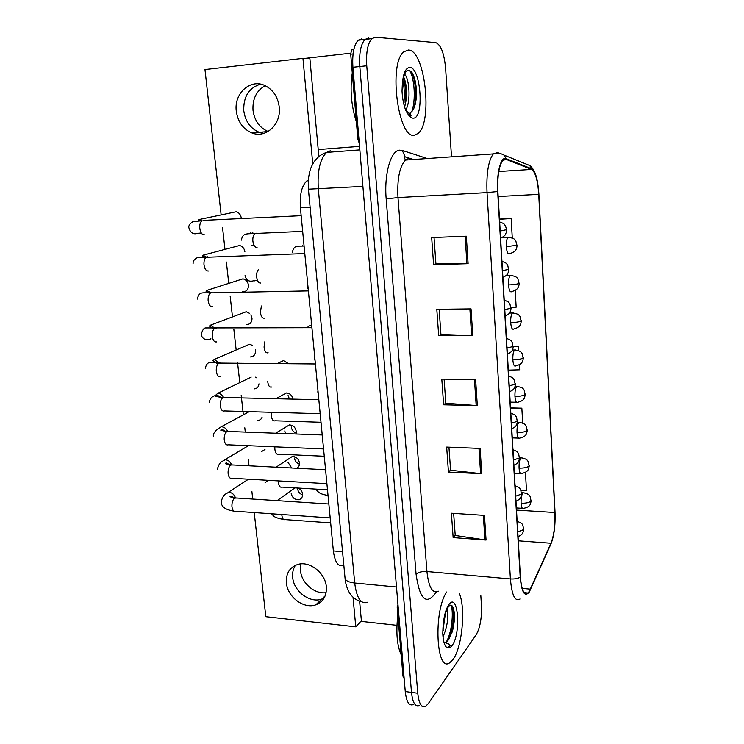 <?xml version="1.0" encoding="UTF-8"?>
<svg xmlns="http://www.w3.org/2000/svg" width="744" height="744" viewBox="0 0 744 744"><rect width="100%" height="100%" fill="white"/><g stroke="black" fill="none" stroke-linecap="round" stroke-linejoin="round"><path stroke-width="1.12" d="M343.663 565.403C338.362 567.291 334.921 562.473 333.358 550.951L300.399 207.79C299.572 194.565 301.738 185.6 306.909 180.885L308.323 180.113M453.059 659.398C462.294 647.187 465.846 607.671 459.215 593.201C465.846 607.671 462.294 647.187 453.059 659.398L449.711 662.764L453.059 659.398M414.585 135.129L417.979 133.502C433.055 122.658 425.122 49.839 408.335 50.025L403.778 51.838C388.005 63.807 398.468 140.272 414.585 135.129L417.979 133.502C433.055 122.658 425.122 49.839 408.335 50.025L403.778 51.838C388.005 63.807 398.468 140.272 414.585 135.129M529.226 591.443L527.914 593.014C524.018 595.395 521.507 590.029 520.4 576.898L497.866 191.468C497.299 176.123 498.945 165.782 502.814 160.444L506.143 159.383L531.579 169.427C535.382 172.041 537.773 180.346 538.721 194.342L554.875 512.514C555.284 525.208 553.982 535.457 550.969 543.25L529.226 591.443M529.263 592.066L551.025 543.79C554.113 535.81 555.452 525.311 555.033 512.291L538.898 194.277C537.921 179.936 535.475 171.427 531.569 168.749L506.134 158.639C500.926 155.961 496.415 172.906 497.652 191.534L520.214 577.177C521.656 592.531 524.678 597.497 529.263 592.066M368.624 38.028L365.016 39.432C360.747 44.194 359.008 53.233 359.817 66.532L411.488 692.394C412.66 702.857 415.329 707.191 419.514 705.414C415.329 707.191 412.66 702.857 411.488 692.394L359.817 66.532C359.008 53.233 360.747 44.194 365.016 39.432L368.624 38.028M466.321 236.192L431.669 237.569L433.613 264.706L468.106 263.692L466.321 236.192M434.031 237.476L435.91 263.785L468.106 263.692M435.9 263.72L433.613 264.706M471.036 308.89L436.802 309.309L438.7 335.711L472.775 335.637L471.036 308.89M439.146 309.281L440.932 334.465L472.775 335.637M440.922 334.363L438.7 335.711M484.456 515.397L451.403 513.23L453.143 537.605L486.055 540.06L484.456 515.397M453.654 513.379L455.226 535.466L486.055 540.06M455.216 535.28L453.143 537.605M480.103 448.418L446.67 447.07L448.455 472.087L481.749 473.742L480.103 448.418M448.948 447.163L450.585 470.227L481.749 473.742M450.576 470.078L448.455 472.087M475.63 379.607L441.806 379.115L443.638 404.81L477.323 405.629L475.63 379.607M444.112 379.152L445.823 403.248L477.323 405.629M445.814 403.127L443.638 404.81M446.726 592.01C433.287 610.638 436.096 673.441 449.711 662.764C436.096 673.441 433.287 610.638 446.726 592.01M451.515 156.835L445.591 68.178C444.149 53.177 440.867 44.659 435.761 42.631L375.469 37.219L371.907 38.614C367.676 43.385 365.964 52.443 366.755 65.779L417.756 693.241C418.9 703.731 421.55 708.074 425.689 706.279L428.284 703.647L476.179 634.771C480.131 627.75 481.889 617.92 481.452 605.291L480.791 595.265M512.272 237.996L511.175 218.55L499.484 219.08M522.679 423.076L521.842 408.168L510.524 407.889M521.135 490.621L526.473 490.594L525.45 472.366M511.091 307.402L516.159 307.188L515.22 290.42M518.605 350.657L518.373 346.499L513.304 346.49M508.31 370.14L519.684 369.805L519.396 364.737M518.373 346.499L513.295 346.676M521.842 408.168L510.551 408.419M511.175 218.55L499.494 219.275M361.817 38.846L358.171 40.241C353.846 45.003 352.098 54.014 352.916 67.276L405.257 691.548C406.438 701.983 409.144 706.316 413.376 704.549M397.854 615.139C395.854 632.214 396.961 645.429 401.183 654.804M444.968 642.584L447.767 640.863L452.352 631.665C454.807 621.779 455.105 613.846 453.245 607.876C452.017 604.826 450.464 604.361 448.595 606.481C445.721 610.554 443.852 617.687 442.996 627.88L442.773 633.609C443.108 639.747 444.131 644.137 445.842 646.778L447.581 647.652L450.213 645.606C449.357 644.118 448.111 643.439 446.502 643.569L445.879 642.267M446.986 609.178C448.678 617.446 447.358 626.69 443.024 636.892M445.377 613.586L442.792 631.851M445.535 642.407L444.931 642.546M452.724 606.751C454.11 614.516 453.459 623.574 450.79 633.897L448.669 639.756M444.084 619.166L443.08 626.801M451.227 605.253C453.673 613.168 451.831 632.521 446.298 642.063M352.275 72.912C349.847 89.494 351.224 105.806 356.395 121.849M409.991 114.251L410.66 113.832L410.214 112.837C413.199 111.023 415.143 106.671 416.045 99.77C417.049 87.866 415.663 78.734 411.869 72.373L409.172 70.169C405.629 69.945 403.332 74.912 402.29 85.067L402.03 91.196C402.439 98.589 403.694 105.025 405.787 110.493L407.907 114.009C408.707 115.785 412.985 117.44 409.991 114.251L407.098 111.572M404.55 74.233C409.256 78.064 411.097 100.951 405.833 109.935M403.639 76.92C406.215 82.649 407.061 90.331 406.187 99.966L404.634 107.145M412.064 72.67C415.189 80.715 416.175 90.638 415.031 102.44L414.064 107.889M403.406 77.85C405.461 85.207 406.038 93.511 405.136 102.746L406.187 99.966M409.591 70.308C414.501 78.027 416.036 100.31 411.739 111.665M402.839 80.668C404.438 87.95 404.745 95.688 403.769 103.872M326.095 592.661C314.684 594.503 301.422 583.026 300.474 570.62L300.892 563.915M292.69 577.418C293.694 591.378 310.034 603.598 321.854 599.059L324.086 598.092L321.854 599.059C310.034 603.598 293.694 591.378 292.69 577.418C292.243 572.824 293.145 568.797 295.396 565.328C293.145 568.797 292.243 572.824 292.69 577.418M398.217 607.588L397.212 607.476L402.988 676.268L403.992 676.398M360.868 621.361L396.943 625.341M404.159 678.454L402.988 676.268M397.212 607.476L397.277 605.179M268.119 131.493C259.544 127.773 254.513 120.714 253.016 110.335C252.374 98.971 256.42 90.749 265.152 85.672M243.772 110.782C245.325 121.393 250.477 128.573 259.238 132.32L263.776 133.39L259.238 132.32C250.477 128.573 245.325 121.393 243.772 110.782C243.297 96.748 248.896 87.876 260.549 84.165C248.896 87.876 243.297 96.748 243.772 110.782M353.075 53.912L350.703 54.182L357.855 139.305L358.943 139.221M318.218 149.553L359.547 146.373M304.622 58.432L350.666 53.187M359.287 143.304L357.855 139.305M350.703 54.182L351.568 49.876L353.967 48.853M242.618 291.741C246.515 291.75 248.459 289.546 248.468 285.157C247.864 281.678 246.022 279.577 242.953 278.833L238.694 280.19M246.487 324.551C250.189 324.421 252.03 322.273 252.011 318.097L250.858 314.824M288.086 395.529L289.425 399.035M291.295 426.982C291.788 430.032 293.424 432.078 296.214 433.101M284.757 430.953L285.566 433.603M295.991 433.994L296.261 431.371C295.433 427.326 293.145 425.177 289.397 424.926L275.596 433.231M294.457 458.053C294.959 461.122 296.633 463.168 299.46 464.182M288.002 462.349L291.713 467.995M296.837 468.255C298.735 467.167 299.609 465.381 299.451 462.908C298.558 458.75 296.177 456.611 292.308 456.481L276.098 467.195M250.3 356.943C253.816 356.692 255.555 354.59 255.508 350.629L255.387 349.885M254.076 388.917C256.968 388.694 258.605 387.001 258.986 383.858M257.796 420.49C259.926 420.304 261.367 419.16 262.13 417.059M261.469 451.664L264.985 449.469M297.591 488.734C298.102 491.812 299.776 493.858 302.631 494.881M291.202 493.356C292.187 497.671 294.689 499.791 298.697 499.726C301.413 499.038 302.715 497.159 302.603 494.062C302.176 491.254 300.688 489.254 298.139 488.055M265.087 482.447L267.766 481.07M236.285 111.144C237.866 121.886 243.083 129.149 251.937 132.944C265.859 138.728 281.418 124.313 279.242 107.043C277.865 96.813 273.048 89.633 264.808 85.514C250.282 78.418 233.821 93.577 236.285 111.144M286.403 582.905C287.444 597.004 303.933 609.383 315.847 604.826C323.296 601.831 326.793 595.832 326.337 586.83C325.416 573.057 309.662 560.744 297.879 564.436C289.695 567.226 285.863 573.391 286.403 582.905M241.261 217.992C240.731 214.728 239.066 212.654 236.267 211.742L231.923 212.654M292.997 399.119C292.113 395.362 289.937 393.316 286.449 392.972L275.875 398.719M256.252 377.766L255.35 377.152M254.225 512.57L265.803 616.702L355.772 626.866L353.009 597.162M312.759 163.978L302.947 58.367L204.972 69.555L221.135 214.914M222.549 227.636L224.967 249.379M226.371 262.028L228.743 283.38M230.147 295.991L232.472 316.907M233.876 329.555L236.155 349.987M237.569 362.7L239.782 382.621M241.205 395.445L243.362 414.827M244.804 427.8L245.278 432.087M246.785 445.61L246.896 446.605M248.357 459.773L249.026 465.8M251.872 491.356L252.728 499.057M252.597 345.467L249.454 344.267L214.123 359.473L219.359 362.942M288.523 363.658L283.473 360.626L279.307 362.551M249.705 313.429L246.227 311.745L242.051 313.317M244.888 251.788C244.32 248.422 242.572 246.329 239.633 245.501L235.318 246.645M355.772 626.866L361.398 620.775L359.603 601.189M318.86 156.566L309.885 58.646L302.947 58.367M342.556 551.723L333.358 550.951M310.118 207.269L300.399 207.79M436.217 592.066L435.872 592.67C426.293 605.737 419.69 599.571 416.073 574.163L386.183 198.899L397.984 197.588L426.935 571.55C428.693 587.425 432.552 593.982 438.514 591.22M386.183 198.899C384.016 174.301 390.656 150.79 399.435 150.167L402.299 150.428L427.27 158.537M408.354 158.565L405.424 160.072C399.537 166.591 397.054 179.09 397.984 197.588L487.022 192.612C486.278 173.473 488.371 160.565 493.309 153.906L497.634 152.585L499.298 153.264M531.569 168.749L529.756 165.531L523.739 163.094M550.207 545.612L551.025 543.79M506.134 158.639L504.19 155.18C499.866 152.883 496.239 152.455 493.309 153.906L405.424 160.072L404.476 157.821L405.127 156.863L402.299 150.428M497.652 191.534L487.022 192.612L510.403 578.944C514.504 579.204 517.778 578.609 520.214 577.177M519.982 599.022C515.025 601.98 511.835 595.293 510.403 578.944L426.935 571.55C421.978 571.327 418.361 572.192 416.073 574.163M366.755 65.779L352.916 67.276M417.756 693.241L405.257 691.548M413.162 159.523L405.127 156.863L413.552 159.495M538.721 194.342L498.164 196.537M531.579 169.427L498.768 171.511M506.143 159.383L503.93 159.532M530.444 589.155L522.176 588.392M550.969 543.25L518.289 540.823M554.875 512.514L516.494 510.096M474.477 379.589L476.169 405.573M478.959 448.372L480.605 473.658M483.33 515.322L484.93 539.939M469.873 308.909L471.612 335.618M465.13 236.239L466.925 263.711M330.252 150.8L326.663 152.399C319.994 158.872 317.223 171.111 318.33 189.115L354.693 583.017C356.692 598.381 361.072 604.76 367.834 602.156M396.496 587.016L354.693 583.017C349.029 582.375 345.821 580.841 345.067 578.441L345.011 577.8M361.714 601.794C356.934 600.566 353.158 598.027 350.377 594.177C346.518 588.662 345.16 581.111 345.067 578.441L308.407 189.19L362.905 186.4M359.845 149.888L326.663 152.399C320.794 154.259 316.2 158.063 312.852 163.81C311.085 167.465 310.006 168.795 308.5 178.188L308.407 189.097M236.797 498.024L234.639 498.108C232.705 499.763 231.793 502.553 231.923 506.478C232.416 510.207 233.672 511.807 235.699 511.258L330.187 517.926M248.487 479.192L228.287 492.323C231.654 492.314 234.044 494.118 235.448 497.764M517.768 531.895L523.469 529.654L523.748 528.621C522.028 524.52 524.334 524.315 517.145 521.246M281.781 514.513L281.809 514.913C282.246 518.549 283.371 520.112 285.194 519.6L330.662 522.902M524.083 492.77L522.818 492.956C521.535 495.02 520.949 498.443 521.079 503.242C521.423 507.334 522.214 509.045 523.432 508.385C529.682 507.036 529.812 504.906 530.332 504.302L531.309 500.424M521.079 503.242C525.962 503.363 529.282 502.619 531.039 501.01L530.202 496.592C529.43 495.802 529.551 493.867 523.041 492.733L521.674 492.649M327.267 489.784L327.872 493.858M232.918 464.972L230.845 465.009C228.882 466.572 227.962 469.334 228.083 473.296C228.613 477.183 229.933 478.838 232.044 478.262L326.895 483.665M248.431 445.684L224.809 459.746C227.878 459.801 230.129 461.466 231.561 464.721M228.994 431.474L226.994 431.474C225.004 432.934 224.074 435.668 224.204 439.667C224.762 443.712 226.148 445.433 228.343 444.819L323.556 448.93M249.231 411.655L221.293 426.749C224.056 426.879 226.157 428.377 227.58 431.241M224.995 397.519L223.079 397.482C221.07 398.858 220.131 401.555 220.261 405.582C220.866 409.795 222.307 411.581 224.586 410.939L320.18 413.711M251.165 377.096L217.732 393.325C220.187 393.511 222.121 394.841 223.516 397.315M220.819 363.035L218.996 363.091C217.043 364.448 216.132 367.09 216.272 371.033C216.895 375.348 218.364 377.227 220.698 376.641M515.685 496.183L521.432 494.072L520.679 489.682C519.21 488.185 520.884 488.055 515.071 485.739M278.321 480.894L278.349 482.224C278.823 486.009 279.995 487.636 281.892 487.088L327.481 489.803M513.565 459.959L519.368 457.988L518.615 453.654C517.071 452.12 518.977 452.129 512.969 449.72M274.871 446.828L274.852 449.106C275.345 453.05 276.582 454.733 278.554 454.156L324.263 456.267M511.416 423.197L517.266 421.364L516.485 417.04C514.941 415.515 516.727 415.44 510.83 413.162M271.439 412.297L271.309 415.543C271.83 419.644 273.122 421.392 275.168 420.788L320.999 422.285M522.046 457.83L520.828 457.951C519.517 459.894 518.931 463.289 519.07 468.134C519.433 472.403 520.251 474.198 521.525 473.5C527.747 472.096 527.859 469.994 528.398 469.371L529.375 465.474M519.07 468.134C523.971 468.209 527.319 467.502 529.105 466.014L528.221 461.587C527.44 460.796 527.543 458.853 520.967 457.811L519.665 457.755M324.161 456.258L324.747 461.289M519.972 422.397L518.801 422.453C517.48 424.275 516.885 427.633 517.024 432.534C517.406 436.988 518.261 438.858 519.591 438.142C525.859 436.635 525.924 434.533 526.473 433.882L527.412 430.023M517.024 432.534C521.962 432.562 525.329 431.883 527.133 430.525L526.213 426.089C525.413 425.308 525.506 423.345 518.875 422.387L517.471 422.35M321.036 422.657L321.575 428.302M517.87 386.452L516.745 386.462C515.406 388.163 514.811 391.483 514.95 396.422C515.36 401.072 516.252 403.034 517.629 402.29C523.776 400.765 523.925 398.663 524.483 397.966L525.422 394.078M514.95 396.422C519.917 396.394 523.32 395.762 525.134 394.525L524.176 390.07C523.367 389.279 523.33 387.28 516.745 386.462L515.062 386.434M317.772 391.753L318.367 394.869M515.731 349.987L514.588 350.006C513.276 351.67 512.7 354.935 512.839 359.798C513.267 364.569 514.178 366.625 515.583 365.974M512.839 359.798C517.852 359.715 521.274 359.12 523.116 358.013L522.158 353.614C521.33 352.842 521.414 350.824 514.588 350.006L512.421 349.996M314.507 357.817L315.112 360.989M447.581 647.652C449.041 648.34 450.529 647.652 452.045 645.587C461.28 633.897 458.295 591.768 449.023 604.379C445.628 609.271 443.619 617.101 442.996 627.88M407.907 114.009C409.684 116.892 411.497 118.268 413.339 118.157C424.526 118.389 420.872 66.858 409.618 67.434C405.48 67.955 403.034 73.833 402.29 85.067M351.828 49.709L353.819 49.485M509.231 385.894L515.146 384.211L514.318 379.877C512.756 378.361 514.532 378.287 508.664 376.055M267.71 381.533C268.268 385.783 269.607 387.605 271.718 387.001M246.227 311.745L210.468 325.175L214.849 328.225C212.951 329.564 212.077 332.159 212.226 336.009C212.858 340.399 214.346 342.361 216.709 341.905M216.569 328.095L215.128 328.104M212.254 292.671L210.654 292.876C208.813 294.196 207.967 296.735 208.125 300.511C208.757 304.956 210.273 307.021 212.672 306.695M242.953 278.833L206.758 290.42L210.757 292.829M207.864 256.773L206.395 257.033C204.609 258.335 203.81 260.819 203.968 264.511C204.609 269.03 206.144 271.197 208.571 270.993M239.633 245.501L203 255.201L206.255 257.043M201.085 233.021L197.727 233.337C193.291 234.741 190.325 232.835 188.855 227.645C188.446 225.776 189.72 223.832 192.696 221.814L202.08 220.689C200.359 221.963 199.578 224.4 199.755 228.008C200.406 232.602 201.959 234.872 204.414 234.806M203.41 220.382L301.162 215.667M236.267 211.742L199.169 219.517L201.55 220.726M507.027 348.043L512.979 346.509L512.16 342.231C510.533 340.668 512.504 340.715 506.459 338.399M264.678 341.924L264.064 347.067C264.632 351.382 265.989 353.288 268.128 352.805M504.776 309.625L510.793 308.248L509.928 303.961C508.31 302.417 510.133 302.352 504.227 300.176M261.432 305.989L260.372 312.127C260.949 316.507 262.316 318.516 264.492 318.144M502.498 270.621L508.571 269.412L507.706 265.171C506.022 263.59 508.04 263.627 501.958 261.367M257.322 280.079L254.69 280.869M258.54 269.523C257.117 270.983 256.485 273.373 256.634 276.712C257.21 281.158 258.605 283.259 260.8 283.018M500.182 231.031L506.645 229.654L505.409 225.72C503.735 224.167 505.594 224.102 499.652 221.963M253.388 245.185L250.979 245.883M256.271 233.235L255.034 233.495C253.425 234.741 252.69 237.178 252.839 240.805C253.425 245.325 254.839 247.519 257.061 247.417M252.439 232.658L253.751 233.56M513.555 312.992L512.393 313.019C511.119 314.656 510.561 317.855 510.709 322.636C511.137 327.49 512.058 329.666 513.49 329.155M510.709 322.636C515.75 322.505 519.2 321.947 521.06 320.98L520.056 316.553C519.219 315.791 519.275 313.745 512.393 313.019L509.482 313.057M311.327 325.165L307.979 326.374M311.252 320.794L311.206 323.426M511.351 275.447L510.17 275.494C508.933 277.084 508.385 280.237 508.543 284.933C508.98 289.881 509.919 292.169 511.361 291.815M508.543 284.933C513.611 284.747 517.099 284.236 518.977 283.399L517.945 278.972C517.145 278.284 517.182 276.145 510.17 275.494L506.153 275.587M307.904 285.919L307.858 288.579M509.11 237.336L507.91 237.41C506.711 238.964 506.18 242.051 506.339 246.673C506.785 251.714 507.734 254.132 509.203 253.927M506.339 246.673L516.866 245.269L515.806 240.851C514.95 240.098 514.997 237.978 507.91 237.41L502.107 237.634M304.51 250.579L304.463 253.248M308.276 180.801L306.909 180.885M527.914 593.014L524.232 592.67M537.382 181.452C535.931 173.566 533.383 168.256 529.756 165.531L504.19 155.18M371.907 38.614L358.171 40.241M228.287 492.323C227.422 493.839 223.172 492.909 221.126 502.228C221.563 506.962 225.813 509.919 233.876 511.1M234.016 498.647C232.361 496.49 231.031 495.755 230.026 496.453C230.594 497.197 232.258 497.68 235.011 497.903L328.848 504.004M518.057 536.75C523.367 533.922 521.572 534.211 522.902 532.685L523.767 528.993M271.514 513.788C274.49 516.885 274.164 517.564 283.603 519.47M277.14 500.647L294.922 487.869M315.884 489.115C318.627 492.733 319.855 494.007 328.03 495.476M516.373 507.947L522.372 508.319M224.809 459.746C223.265 461.829 219.796 460.024 217.276 469.492M230.101 465.642C227.487 463.094 225.981 462.349 225.599 463.428C225.06 463.838 226.892 464.321 231.086 464.879L325.556 469.734M221.293 426.749C219.099 428.014 212.598 432.069 213.379 436.319M226.111 432.19C223.693 429.762 221.972 429.009 220.94 429.93C219.992 430.255 222.047 430.739 227.115 431.408L322.217 434.98M318.832 399.733L223.079 397.482C217.536 396.915 215.062 396.403 215.658 395.938C216.123 395.027 209.585 396.422 209.427 402.699M217.732 393.325L215.704 395.194C216.504 394.72 218.624 395.752 222.065 398.31M315.4 363.974L218.996 363.091L209.836 362.309C207.278 362.998 205.809 365.099 205.418 368.633M214.123 359.473L212.747 360.663L217.955 363.974M515.983 501.279C521.219 498.517 519.563 498.694 520.874 497.178L521.73 493.467M513.881 465.307C519.21 462.47 517.545 462.619 518.847 461.085L519.665 457.421M511.742 428.823C517.08 425.977 515.462 426.079 516.755 424.554L517.582 420.853M514.337 473.156L520.428 473.454M512.272 437.881L518.466 438.104M510.179 402.123L516.476 402.262M523.404 357.613L522.799 360.849C522.176 361.807 522.065 364.29 515.639 365.927M443.34 630.149L442.829 630.875M452.352 631.665L450.79 633.897M416.045 99.77L415.031 102.44M407.061 112.8L405.368 109.377M325.165 595.87L315.847 604.826M267.989 131.567L251.937 132.944M351.568 49.876L353.791 49.616M515.452 383.755L514.941 386.778C513.806 388.359 515.136 388.889 509.584 391.809M277.428 363.556L283.473 360.626M210.859 338.678C209.343 340.817 201.401 340.12 201.364 334.103C202.47 329.834 203.995 327.779 205.921 327.946L311.913 327.704M210.468 325.175L209.436 326.077L213.779 329.183M308.379 290.904L210.654 292.876C201.215 292.931 199.364 291.555 197.253 299.107M206.758 290.42L205.967 291.146L208.469 292.922M304.798 253.564L197.541 257.601C194.463 258.921 192.975 260.93 193.077 263.618M203 255.201L202.368 255.806L204.033 257.136M199.169 219.517L198.676 220.029L199.541 220.856M513.304 346.099L512.83 349.057C511.705 350.647 513.118 351.177 507.389 354.265M511.119 307.895L510.663 310.815C509.556 312.489 510.812 313.15 505.157 316.172M508.896 269.114L508.459 272.062C507.324 273.736 508.719 274.331 502.898 277.521M253.62 280.786C248.989 282.06 246.143 280.311 245.064 275.55M506.645 229.757L506.246 232.621C505.139 234.314 506.608 234.927 500.61 238.303M302.668 231.384L255.034 233.495C245.157 233.932 243.083 233.198 241.251 240.182M250.784 232.733L251.937 233.653M521.358 320.627L520.8 323.77C520.196 324.728 520.168 327.276 513.62 329.053M519.284 283.101L518.763 286.189C518.149 287.175 518.205 289.732 511.574 291.648M517.173 245.036L516.671 248.124C516.038 249.166 516.122 251.695 509.491 253.713M302.315 245.669L302.873 246.087M304.073 246.05C295.684 246.273 294.466 245.353 292.187 252.346"/></g></svg>
